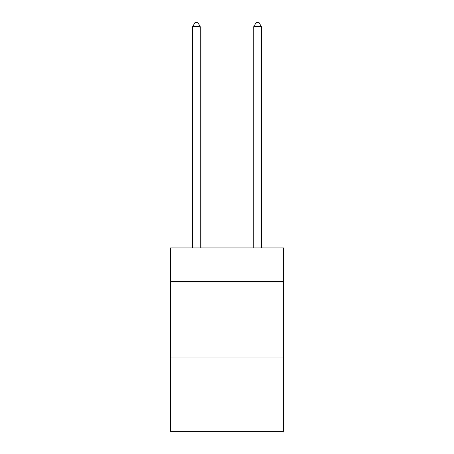 <?xml version="1.0" encoding="UTF-8"?>
<svg xmlns="http://www.w3.org/2000/svg" width="454" height="454" viewBox="0 0 454 454"><rect width="100%" height="100%" fill="white"/><g stroke="black" fill="none" stroke-linecap="round" stroke-linejoin="round"><path stroke-width="0.68" d="M283.54 281.554L283.54 247.935L170.46 247.935L170.46 281.554L283.54 281.554L283.54 431.3L170.46 431.3L170.46 281.554M283.54 357.956L170.46 357.956M200.259 247.935L200.259 26.672L192.621 26.672L192.621 247.935M192.621 26.672L194.914 22.7L197.967 22.7L200.259 26.672M261.379 247.935L261.379 26.672L253.741 26.672L253.741 247.935M253.741 26.672L256.033 22.7L259.086 22.7L261.379 26.672"/></g></svg>
